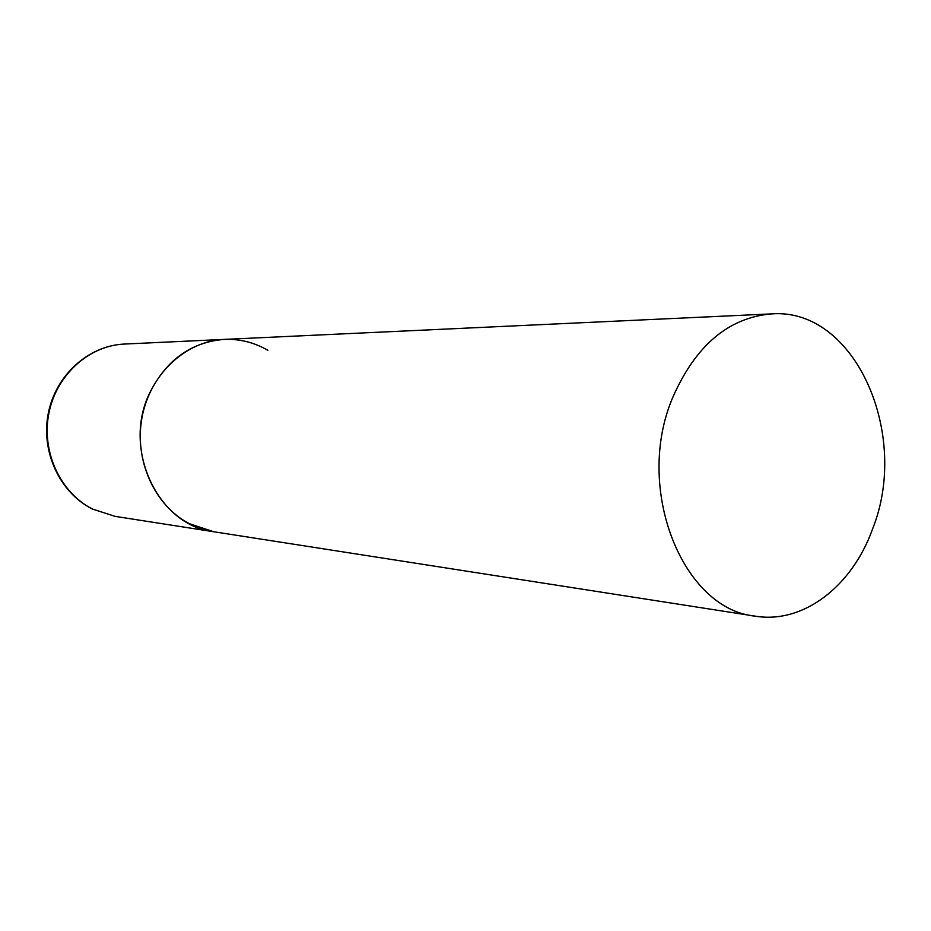<?xml version="1.0" encoding="UTF-8"?>
<svg xmlns="http://www.w3.org/2000/svg" width="931" height="931" viewBox="0 0 931 931"><rect width="100%" height="100%" fill="white"/><g stroke="black" fill="none" stroke-linecap="round" stroke-linejoin="round"><path stroke-width="1.4" d="M755.239 616.159C803.453 624.177 852.191 586.099 872.533 529.076C910.576 434.393 855.03 307.463 771.59 313.887C728.624 317.576 695.713 345.366 672.845 397.246C633.871 487.786 682.295 609.27 755.239 616.159L115.083 516.368L92.681 509.117C60.434 492.965 41.243 451.872 48.843 413.434C56.256 374.949 89.039 345.506 124.393 344.051L224.243 339.396C191.425 342.073 166.684 359.727 150.007 392.335C121.612 448.917 157.991 525.584 213.839 531.764L189.587 523.781C154.616 505.917 133.773 459.984 142.117 416.937C150.24 373.843 185.956 340.955 224.243 339.396C239.814 338.803 254.372 342.445 267.919 350.347M115.083 516.368L92.413 509.048M92.134 508.908C59.596 492.441 40.685 451.477 48.284 413.341C55.697 375.158 88.468 345.587 124.393 344.051M224.243 339.396L771.59 313.887"/></g></svg>
